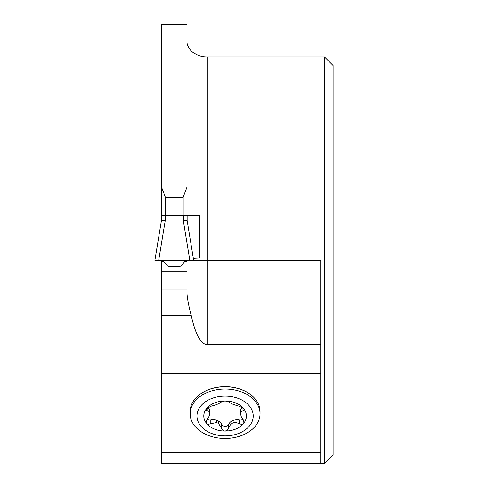 <?xml version="1.0" encoding="UTF-8"?>
<svg xmlns="http://www.w3.org/2000/svg" width="488" height="488" viewBox="0 0 488 488"><rect width="100%" height="100%" fill="white"/><g stroke="black" fill="none" stroke-linecap="round" stroke-linejoin="round"><path stroke-width="0.73" d="M187.136 215.629L187.136 220.667L187.136 215.629L183.323 215.629L183.323 220.698L187.136 220.491L187.136 215.629M161.4 215.629L161.4 220.491L161.4 215.629L165.212 215.629L161.4 215.629L161.369 220.899L161.4 220.491L165.212 220.698L161.369 220.899L154.891 260.281L189.832 260.281L183.323 220.698L187.166 220.899L187.136 220.515M186.471 260.36L184.934 261.306L181.091 265.887L184.934 261.306L181.091 265.887L179.627 266.57L168.909 266.57L167.445 265.887L168.909 266.57M163.602 261.306L161.4 260.281L163.602 261.306L167.445 265.887M161.4 260.281L162.083 260.366M158.704 260.281L165.212 220.698L165.212 215.629L199.684 215.629L199.684 257.993L193.327 258.347M187.502 260.281L320.714 260.281L320.714 344.705L207.309 344.705C200.781 344.125 195.444 334.475 191.296 315.742C189.008 307.452 187.569 300.089 186.977 293.642L186.977 260.287M189.832 260.281L193.644 260.281L187.136 220.491M183.165 215.629L183.165 197.219L186.977 187.142L186.977 215.629M161.559 215.629L161.559 187.142L165.371 197.219L183.165 197.219M165.371 197.219L165.371 215.629M186.977 41.645C186.983 44.92 188.484 48.068 191.479 51.087C195.993 55.107 201.269 57.066 207.309 56.962L207.309 344.705M186.977 187.142L186.977 24.4L161.559 24.4L161.559 187.142M161.559 452.437L161.559 463.6L320.714 463.6L320.714 452.437L161.559 452.437L161.559 261.659L163.895 261.659M161.559 260.287L161.559 261.659M186.977 271.139L161.559 271.139M324.526 56.962L333.109 65.544L333.109 455.017L324.526 463.6L324.526 56.962L207.309 56.962M320.714 344.705L320.714 452.437M197.256 396.573A34.715 24.546 0 0 1 197.347 396.488A34.715 24.546 0 0 1 252.851 396.488A34.715 24.546 0 0 1 252.936 396.573M192.949 256.029L199.684 256.029M184.641 261.659L186.977 261.659M260.043 413.751L260.043 411.506A34.947 24.711 180 0 0 253.034 396.659A34.947 24.711 180 0 0 197.164 396.659A34.947 24.711 180 0 0 190.149 411.506L190.149 413.751A34.947 24.711 180 0 0 225.096 438.462A34.947 24.711 180 0 0 260.043 413.751A34.947 24.711 180 0 0 225.096 389.046A34.947 24.711 180 0 0 190.149 413.751M221.467 401.905C219.588 403.515 216.038 404.967 210.81 406.266L206.308 408.993L206.491 410.329L208.846 411.347L209.767 413.537L209.23 415.996L206.174 421.486L206.619 423.499A21.301 15.067 180 0 0 225.157 431.063C223.248 430.892 222.046 429.91 221.558 428.11L218.368 423.303A15.329 10.84 0 0 1 216.532 422.553L216.532 420.229A8.717 6.167 180 0 0 210.816 419.961L210.816 423.724L208.199 424.328L206.619 423.499A21.301 15.067 0 0 1 206.65 408.468A21.301 15.067 180 0 1 225.041 400.935L228.64 401.899L231.831 403.82A15.329 10.84 0 0 1 233.661 404.57L239.376 406.284L243.579 408.505L244.03 409.359L243.671 410.414L240.962 411.793L240.431 413.586L241.346 416.905L243.707 420.583L243.89 422.937L243.378 423.718L241.627 424.389L239.382 423.779C234.161 421.327 230.611 422.779 228.732 428.141L227.194 430.416L225.157 431.063A21.301 15.067 180 0 0 243.549 423.529A21.301 15.067 180 0 0 243.579 408.505A21.301 15.067 180 0 0 225.041 400.935L221.467 401.905M209.767 413.537L209.767 411.213A8.717 6.167 180 0 0 207.9 407.401M242.316 407.431A8.717 6.167 180 0 0 240.431 411.262L240.431 413.586M242.92 419.338A3.709 2.623 180 0 1 239.382 419.991A8.717 6.167 180 0 0 228.732 424.359L228.732 428.141M207.254 419.308A3.709 2.623 180 0 0 210.816 419.961M210.816 423.724L216.532 422.553M218.368 423.303L218.368 420.979A8.717 6.167 180 0 1 221.558 424.34A3.709 2.623 180 0 0 225.139 426.305A3.709 2.623 180 0 0 228.732 424.359M218.368 420.979A15.329 10.84 0 0 1 216.532 420.229M196.963 416.002A28.133 19.892 180 0 0 239.163 433.228A28.133 19.892 180 0 0 239.163 398.775A28.133 19.892 180 0 0 196.963 416.002M161.559 290.024L186.977 290.024M186.977 24.723L161.559 24.723M191.296 315.742L161.559 315.742M161.559 350.982L320.714 350.982M320.714 373.704L161.559 373.704M207.229 407.889L207.229 410.652M242.981 407.913L242.981 410.689M239.382 419.991L239.382 423.779M221.558 424.34L221.558 428.11M184.934 261.306L187.136 260.281M324.526 463.6L320.714 463.6"/></g></svg>
